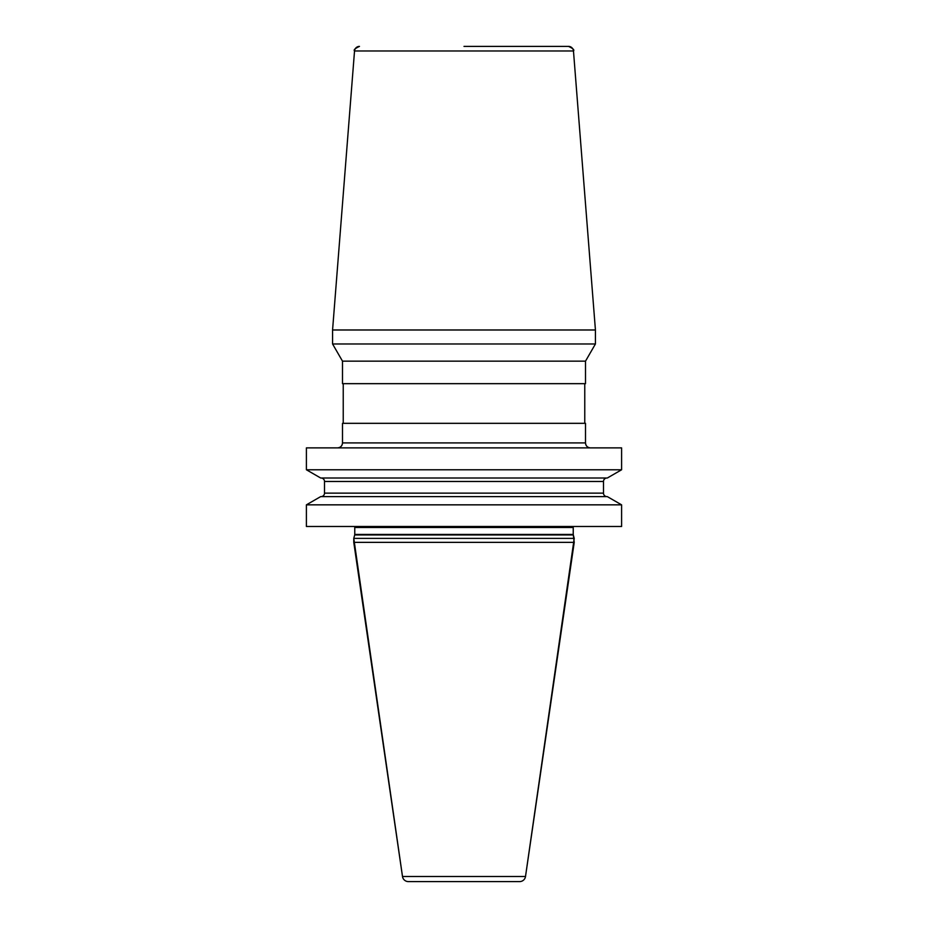 <?xml version="1.0" encoding="UTF-8"?>
<svg xmlns="http://www.w3.org/2000/svg" width="928" height="928" viewBox="0 0 928 928"><rect width="100%" height="100%" fill="white"/><g stroke="black" fill="none" stroke-linecap="round" stroke-linejoin="round"><path stroke-width="1.39" d="M621.598 504.844L607.318 496.608L621.598 504.844L607.318 496.608L621.598 504.844L621.598 526.489L621.598 504.844L621.598 526.489L621.598 504.844L607.318 496.608L320.682 496.608L306.402 504.844L306.402 526.489L621.598 526.489L621.598 504.844L306.402 504.844L320.682 496.608L306.402 504.844L306.402 526.489L306.402 504.844M353.777 542.358L402.497 876.508A5.951 5.951 0 0 0 408.39 881.6A5.951 5.951 0 0 1 402.497 876.508L353.777 538.391L402.497 876.508A5.951 5.951 0 0 0 408.39 881.6L519.61 881.6A5.951 5.951 0 0 0 525.503 876.508L574.223 538.391L353.777 538.391L353.777 542.358L574.223 542.358L573.307 534.946A1.984 1.984 0 0 1 573.237 534.435L573.237 527.487A1.984 1.984 0 0 1 573.504 526.489A1.984 1.984 0 0 0 573.237 527.487A1.984 1.984 0 0 1 573.504 526.489A1.984 1.984 0 0 0 573.237 527.487A1.984 1.984 0 0 1 573.504 526.489M354.496 526.489A1.984 1.984 0 0 1 354.763 527.487A1.984 1.984 0 0 0 354.496 526.489A1.984 1.984 0 0 1 354.763 527.487L354.763 534.435A1.984 1.984 0 0 1 354.693 534.946A1.984 1.984 0 0 0 354.763 534.435A1.984 1.984 0 0 1 354.693 534.946L353.777 538.391M606.958 496.608A3.468 3.468 0 0 1 603.49 493.139A3.468 3.468 0 0 0 606.958 496.608A3.468 3.468 0 0 1 603.49 493.139A3.468 3.468 0 0 0 606.958 496.608A3.468 3.468 0 0 1 603.49 493.139L603.49 481.481A3.468 3.468 0 0 1 606.958 478.013A3.468 3.468 0 0 0 603.49 481.481A3.468 3.468 0 0 1 606.958 478.013A3.468 3.468 0 0 0 603.49 481.481A3.468 3.468 0 0 1 606.958 478.013M321.042 496.608A3.468 3.468 0 0 0 324.51 493.139L324.51 481.481A3.468 3.468 0 0 0 321.042 478.013A3.468 3.468 0 0 1 324.51 481.481L324.51 493.139A3.468 3.468 0 0 1 321.042 496.608A3.468 3.468 0 0 0 324.51 493.139L603.49 493.139L603.49 481.481L324.51 481.481L324.51 493.139M306.402 469.777L306.402 447.876L306.402 469.777L320.682 478.013L306.402 469.777L320.682 478.013L607.318 478.013L621.598 469.777L621.598 447.876L621.598 469.777L621.598 447.876L306.402 447.876L306.402 469.777L621.598 469.777L621.598 447.876L621.598 469.777L607.318 478.013L621.598 469.777M585.51 423.33L342.49 423.33L342.49 442.923A4.965 4.965 0 0 1 337.525 447.876A4.965 4.965 0 0 0 342.49 442.923L585.51 442.923L585.51 423.33L585.51 442.923C585.8 445.939 587.459 447.586 590.475 447.876A4.965 4.965 0 0 1 585.51 442.923L585.51 423.33M342.49 383.658L585.51 383.658L585.51 361.154L342.49 361.154L342.49 383.658M464 343.975L595.428 343.975L595.428 329.985L332.572 329.985L332.572 343.975L464 343.975M464 46.4L568.528 46.4A4.965 4.965 0 0 1 573.469 50.97A4.965 4.965 0 0 0 568.528 46.4A4.965 4.965 0 0 1 573.469 50.97A4.965 4.965 0 0 0 568.528 46.4C572.959 48.442 574.606 49.961 573.469 50.97L354.531 50.97L332.572 329.985L332.572 343.975L342.49 361.154M584.768 423.33L584.768 383.658M585.51 361.154L595.428 343.975L585.51 361.154L595.428 343.975L585.51 361.154L585.51 383.658L585.51 361.154L585.51 383.658L585.51 361.154L595.428 343.975L595.428 329.985L573.469 50.97M359.472 46.4A4.965 4.965 0 0 0 354.531 50.97C353.394 49.961 355.041 48.442 359.472 46.4A4.965 4.965 0 0 0 354.531 50.97L332.572 329.985L332.572 343.975M343.232 383.658L343.232 423.33M402.497 876.508L525.503 876.508A5.951 5.951 0 0 1 519.61 881.6A5.951 5.951 0 0 0 525.503 876.508A5.951 5.951 0 0 1 519.61 881.6L408.39 881.6L519.61 881.6A5.951 5.951 0 0 0 525.503 876.508L574.223 542.358L573.307 534.946A1.984 1.984 0 0 1 573.237 534.435L573.237 527.487L354.763 527.487M525.503 876.508L574.223 542.358L573.307 534.946A1.984 1.984 0 0 1 573.237 534.435L573.237 527.487M603.49 493.139L603.49 481.481M590.475 447.876A4.965 4.965 0 0 1 585.51 442.923A4.965 4.965 0 0 0 590.475 447.876A4.965 4.965 0 0 1 585.51 442.923M595.428 343.975L595.428 329.985M342.49 442.923L342.49 423.33L342.49 442.923C342.2 445.939 340.541 447.586 337.525 447.876M321.042 478.013A3.468 3.468 0 0 1 324.51 481.481M574.223 542.358L573.307 534.946A1.984 1.984 0 0 1 573.237 534.435A1.984 1.984 0 0 0 573.307 534.946L354.693 534.946M574.223 538.391L573.307 534.946M354.763 534.435L573.237 534.435M354.531 50.97L332.572 329.985"/></g></svg>
